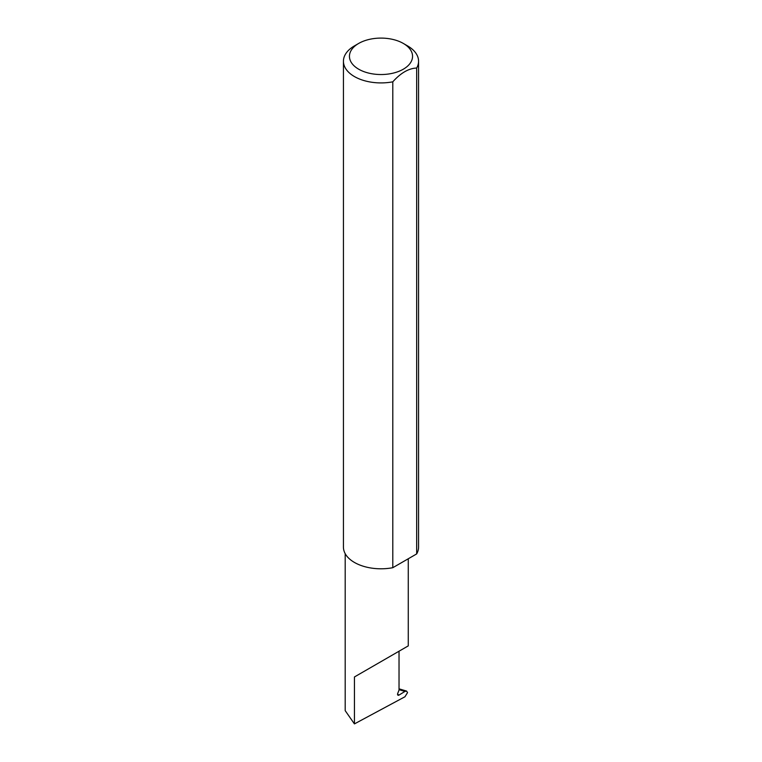 <?xml version="1.0" encoding="UTF-8"?>
<svg xmlns="http://www.w3.org/2000/svg" width="762" height="762" viewBox="0 0 762 762"><rect width="100%" height="100%" fill="white"/><g stroke="black" fill="none" stroke-linecap="round" stroke-linejoin="round"><path stroke-width="1.14" d="M404.936 691.429L406.584 691.077L407.537 692.62L404.955 696.763L354.435 723.9L354.435 676.961L399.031 651.215C415.233 641.861 406.451 646.928 399.031 651.215L399.031 690.067L397.754 693.353A2 1.153 120 0 0 397.983 695.201A2 1.153 120 0 0 399.031 695.068L404.936 691.429L399.031 689.677M408.27 558.765L408.27 645.881L354.435 676.961M358.683 69.199A31.556 18.221 0 0 0 403.317 69.199A31.556 18.221 0 0 0 403.317 43.434L407.565 45.891A37.567 21.688 180 0 1 418.567 61.227A37.567 21.688 180 0 1 416.671 68.037C408.718 68.342 400.764 72.933 392.792 81.82A37.567 21.688 180 0 1 354.435 76.562A37.567 21.688 180 0 1 343.433 61.227A37.567 21.688 180 0 1 354.435 45.891L358.683 43.434A31.556 18.221 0 0 0 358.683 69.199M392.792 81.82L392.792 567.7A37.567 21.688 180 0 1 354.435 562.442A37.567 21.688 180 0 1 343.433 547.106L343.433 61.227M354.435 723.9L345.196 710.651L345.196 553.679M416.671 68.037L416.671 553.917A37.567 21.688 180 0 0 418.567 547.106L418.567 61.227M392.792 567.7L416.671 553.917M407.565 45.891L403.317 43.434A31.556 18.221 0 0 0 358.683 43.434M397.573 694.23L399.031 695.068M406.584 691.077L399.031 688.829"/></g></svg>
